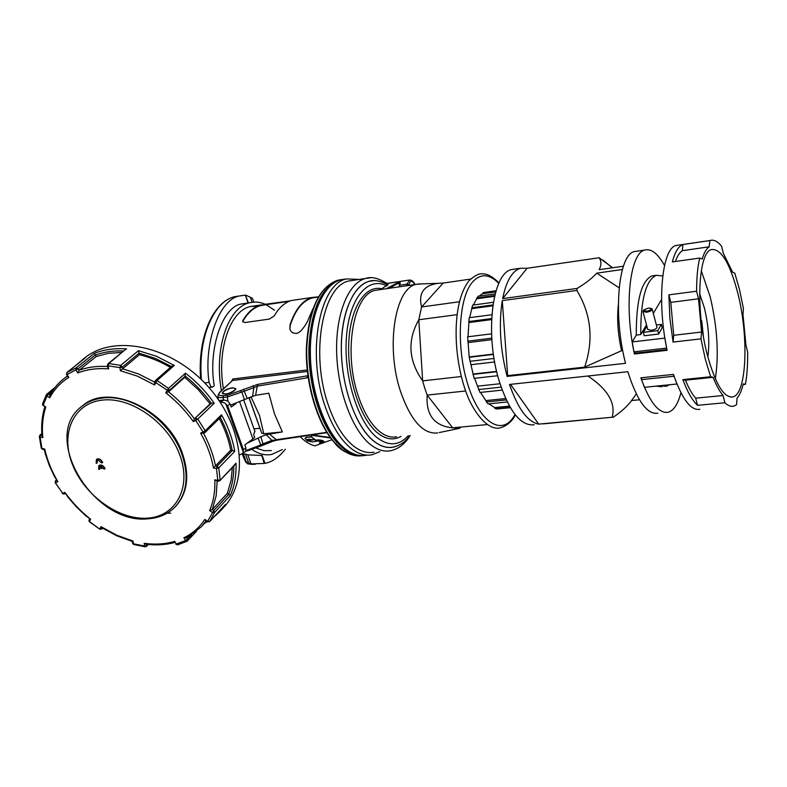 <?xml version="1.0" encoding="UTF-8"?>
<svg xmlns="http://www.w3.org/2000/svg" width="787" height="787" viewBox="0 0 787 787"><rect width="100%" height="100%" fill="white"/><g stroke="black" fill="none" stroke-linecap="round" stroke-linejoin="round"><path stroke-width="1.18" d="M461.221 376.54L422.658 380.869L424.764 388.188L427.164 395.104L465.579 390.991M421.694 283.9L416.284 284.353C394.946 287.885 385.453 347.264 400.672 391.887C411.001 420.868 423.376 434.542 437.808 432.929M459.313 301.775L421.576 306.979L443.17 283.064L438.093 283.34C423.721 285.317 418.222 293.197 421.576 306.979L418.802 319.758L422.658 380.869C408.463 360.662 407.174 340.289 418.802 319.758L456.942 314.662M389.309 288.288L398.202 283.192M373.815 280.674L369.142 281.303C352.596 285.504 340.338 315.38 341.42 352.724C342.404 390.018 356.796 428.098 374.307 441.477C380.731 446.396 387.017 448.256 393.156 447.085C399.727 445.717 405.305 441.871 409.899 435.536M380.357 289.596L387.834 284.835M353.599 280.261L349.153 280.929C322.66 285.327 309.989 354.012 328.435 405.384C335.183 424.714 343.752 438.418 354.15 446.504C360.899 451.522 367.499 453.42 373.963 452.2M359.197 279.415L346.614 278.923C319.374 283.458 306.291 353.983 325.277 406.741C332.232 426.603 341.056 440.671 351.769 448.954C358.685 454.069 365.463 456.007 372.084 454.768L379.816 451.679M307.904 375.704L257.585 384.41L240.438 390.657L241.943 392.251L244.403 399.58L255.598 395.34L268.78 393.195L274.476 413.805L282.346 431.915L266.262 434.69L272.764 441.271L276.837 440.169M326.782 432.329L276.257 439.707L269.223 433.893M282.346 431.915L263.763 433.765L259.494 415.398L250.945 396.766M274.486 310.206L266.045 304.638M265.249 304.274C260.015 302.001 254.831 301.49 249.705 302.749C228.2 306.93 213.808 348.877 221.403 390.677M201.413 379.639C197.832 337.977 213.611 301.155 234.87 296.66L240.124 295.873C219.484 298.332 203.341 343.201 209.076 382.393L210.759 386.417L212.529 387.066L214.261 385.719C207.896 349.93 222.357 306.005 241.904 303.9L246.164 303.27M265.17 304.284L290.58 300.811C284.284 302.906 278.844 307.924 274.269 315.862L269.38 319.079L244.865 322.542L242.691 321.627L242.986 320.309C247.698 312.439 253.276 307.451 259.72 305.336L289.527 301.185M312.98 308.661L307.038 322.355C302.149 330.638 298.086 334.268 294.84 333.226C292.548 333.235 290.895 331.848 289.891 329.074L290.078 324.697C295.282 309.212 302.71 300.113 312.38 297.417L318.391 296.866M257.939 305.995L250.492 306.507C230.276 310.452 216.632 349.448 223.39 388.788M307.225 369.959L232.824 378.96L231.624 381.016M248.476 302.926L245.337 295.135L248.072 302.985M261.786 455.447L264.216 463.464L264.963 463.336C272.046 462.067 278.824 457.385 285.297 449.288M326.054 432.771L276.916 440.159L272.45 440.258L262.947 443.838L263.212 444.753M240.438 390.657L227.689 395.143L223.193 395.664C218.806 395.9 217.773 394.759 220.094 392.231L219.278 392.782M253.08 385.65L253.867 387.637L257.379 386.132L306.92 377.858L307.865 375.369M232.342 387.755C226.538 388.965 223.183 390.795 222.278 393.254L225.692 394.139C231.516 392.929 234.88 391.1 235.785 388.64L232.342 387.755M264.216 463.464L251.043 463.917L248.987 463.159L248.377 462.067L246.39 462.244L243.498 454.217L245.475 454.03L248.377 462.067M245.77 295.145L252.332 298.253L253.876 302.11M234.585 390.283L235.382 388.768C232.755 387.194 228.791 388.139 223.498 391.582L222.682 393.116C225.328 394.69 229.292 393.746 234.585 390.283M307.766 439.49L308.445 440.031L313.265 439.697M308.386 440.494L313.344 439.923L309.812 439.294L307.225 439.54L308.445 440.031M318.204 441.005L312.341 441.93L307.373 440.887L305.031 438.457L306.832 437.415L311.534 436.962L315.607 440.504L317.299 440.346C321.116 440.386 323.408 441.064 324.165 442.373L320.299 443.425L319.355 442.933L322.355 442.215L318.204 441.005M319.355 442.933L322.286 441.989M315.607 440.504L317.387 439.884C321.234 439.933 323.526 440.602 324.264 441.91L324.136 442.176M315.705 440.041L311.534 436.962M306.832 437.415L311.642 436.519M306.91 436.972L305.12 438.182M289.891 329.074L290.255 325.208C295.41 309.694 302.818 300.585 312.478 297.889L316.423 297.319M242.829 321.952L243.144 320.762C247.856 312.872 253.434 307.874 259.877 305.789L265.327 304.736M300.152 436.667C304.903 441.468 309.773 444.527 314.761 445.855L331.957 439.707M330.658 438.025L310.373 435.132M240.124 295.873L245.337 295.135M311.77 434.926L330.284 437.513M243.458 389.221L244.236 391.218L253.867 387.637L252.617 396.146M227.689 395.143L227.325 396.982L244.236 391.218L247.148 398.192M219.494 392.497L217.733 396.166C217.881 397.366 219.573 397.809 222.819 397.494L227.325 396.982L228.004 401.193M266.262 434.69L260.841 436.726L262.947 443.838L260.723 444.98L260.586 446.17L272.764 441.281M260.841 436.726L258.146 438.143L260.723 444.98L246.538 450.38L247.325 450.882L260.586 446.17M256.66 448.265L264.088 450.676L271.367 450.587M252.46 449.83C258.953 454.05 265.357 455.594 271.682 454.453L282.356 449.564M261.373 455.486L247.777 454.847L251.043 463.917M247.777 454.847L245.475 454.03M242.829 454.286L243.498 454.217M252.106 302.277L250.335 297.201M230.532 405.167L244.403 399.58M257.585 384.41L255.598 395.34M246.164 449.82L246.056 450.43M258.146 438.143L247.393 443.091M254.014 428.885L259.838 428.295M248.908 397.533L261.697 433.086L249.056 397.474M263.763 433.765L261.697 433.086M306.92 377.858L308.13 377.327M327.087 432.811L325.503 432.319M408.984 285.415L409.053 284.727C410.125 280.31 412.054 280.251 414.847 284.56M409.053 284.727L406.909 284.127L406.741 285.74M399.107 286.862L400.308 282.917L398.173 283.231L400.642 281.362M409.732 280.024L406.909 284.127L399.481 285.219M397.563 283.841L398.173 283.231L399.668 284.53M399.422 285.465L399.53 284.55M387.361 284.55L387.686 283.891M460.434 427.105L459.48 428.403L460.897 427.066M487.261 424.567L452.702 427.843L427.164 395.104C425.865 415.103 434.375 426.013 452.702 427.843L459.48 428.403M443.17 283.064L470.606 279.08M81.504 406.623L82.989 405.413C109.245 382.502 167.71 409.919 182.358 453.223C189.923 475.564 187.581 493.39 175.324 506.71M96.526 459.392L96.703 459.215C98.749 458.201 100.647 459.077 102.399 461.831L102.684 462.559L101.454 462.874L98.129 460.08L97.244 460.415L97.086 463.14L97.352 460.336M101.454 466.425L102.162 468.186L100.952 468.491L100.106 466.376L99.536 469.308L98.591 469.357L98.847 465.678C101.257 464.802 103.166 465.668 104.573 468.265L104.858 468.993L103.904 469.052L101.051 466.317L101.897 468.432M99.772 466.543L99.536 469.308M98.936 465.609L99.113 465.432C101.149 464.419 103.058 465.284 104.838 468.029L104.858 468.993M235.825 403.78L231.191 407.017L230.119 404.016L227.689 400.977L224.147 400.003L220.153 402.147M221.216 402.029L224.767 403.003L227.63 405.748L230.119 404.016M242.13 454.138L245.751 451.158L245.898 447.911L243.458 449.692L242.898 453.253L239.612 454.896M97.086 463.14L96.142 463.189L96.437 459.46C98.778 458.565 100.677 459.431 102.133 462.077L102.418 462.805M116.84 535.829L101.848 527.743L100.952 526.611L99.929 528.716L102.094 528.795L101.395 529.267M89.177 519.568L89.6 521.319L90.603 519.213L85.714 515.751L76.516 507.005L68.144 497.443L64.878 492.396L62.744 493.331L63.619 494.029L65.193 493.597M236.002 463.209L219.848 480.7L218.343 481.211L217.812 480.355L214.792 479.814C215.264 491.157 213.543 501.408 209.627 510.576L212.372 512.504L214.576 512.534L230.335 495.505C234.546 485.884 236.434 475.122 236.002 463.209L235.106 464.645M233.631 450.813L230.709 450.223L213.444 467.97L216.474 468.511L217.123 466.179L218.786 467.842L234.742 451.325L233.631 450.813M214.792 479.814L216.7 480.887M234.742 451.325C232.608 439.018 228.2 426.839 221.501 414.788L220.655 417.208L205.132 432.427M212.726 403.013L210.09 403.839L194.379 418.832L193.317 421.586L195.766 420.494L195.697 418.241L197.773 419.048L214.251 403.259L212.726 403.013M221.501 414.788L205.191 430.774L205.102 432.466L203.961 432.811L203.066 432.024L200.606 433.106C207.03 444.606 211.31 456.234 213.444 467.97M203.489 433.224L200.606 433.106M174.291 365.424L156.554 356.324L138.463 350.677L139.368 354.74L120.372 370.716L137.627 376.225L154.577 384.981L157.095 380.505L174.291 365.424L171.861 366.132M214.251 403.259C206.155 391.788 196.563 381.764 185.476 373.176L168.467 388.414L169.185 390.529L168.162 390.795L155.728 382.551L155 381.636L155.413 380.524L157.095 380.505L168.467 388.414L165.742 392.762C176.337 401.026 185.525 410.627 193.317 421.586M154.577 384.981L154.586 382.118M185.476 373.176L184.709 377.298L168.556 391.837L165.742 392.762M126.687 348.936C114.843 348.031 104.041 349.517 94.302 353.383L96.309 356.472L79.015 370.313L77.805 372.93C87.082 369.339 97.362 367.991 108.636 368.906L108.203 365.837L107.386 365.316L108.045 363.751L125.192 349.753M108.636 368.906L107.652 367.008M138.463 350.677L120.736 365.375L122.319 367.116L119.949 367.647L120.372 370.716M49.709 395.3C53.664 388.207 58.917 382.275 65.449 377.504C59.015 382.187 53.841 388.03 49.925 395.025L49.729 397.799C54.283 389.28 60.658 382.482 68.843 377.386L67.013 374.553L66.492 374.72L66.915 372.477L84.957 358.174M68.843 377.386L67.692 376.589M44.761 406.909C42.016 415.93 41.091 425.6 41.986 435.919L42.832 437.621C41.741 426.643 42.734 416.431 45.803 406.997L43.167 405.138L43.108 405.738M45.803 406.997L44.839 406.958M49.876 394.985L48.509 394.021L47.072 395.92L49.729 397.799M44.692 449.003L44.229 449.613L45.41 454.148L49.286 465.402L54.421 476.469L57.884 481.723C51.647 471.069 47.25 460.159 44.692 449.003L41.967 448.501L42.724 449.338M41.927 435.142L40.776 434.936L40.088 437.139L42.832 437.621M55.297 481.221L55.788 480.532L55.759 482.667L57.884 481.723M215.717 515.583L225.121 504.792M230.335 495.505L227.325 493.351L212.293 509.494L209.627 510.576M225.495 504.378L209.637 521.614L207.434 521.86L207.601 521.328L213.769 510.537L214.576 512.534L209.726 521.486L207.601 521.328L204.876 519.4C199.514 527.418 192.53 533.547 183.922 537.806L186.716 537.747L187.837 539.577L187.227 541.151L196.514 531.274M205.643 520.591L204.876 519.4M232.303 467.606L231.211 479.785L227.325 493.351M183.922 537.806L185.673 540.531L191.674 534.875M174.655 542.371L174.655 541.407C165.191 544.151 155.029 544.781 144.178 543.296L145.9 544.22C156.082 545.48 165.693 544.899 174.724 542.479M144.178 543.296L144.552 546.06L146.795 545.48L146.539 546.345L148.33 544.486M116.899 535.849L132.324 541.466L132.954 541.013L116.722 535.199L100.952 526.611M170.681 513.144L167.031 513.252M219.091 400.573L224.147 400.003M82.133 360.003L86.413 356.6C116.663 334.131 172.333 346.742 207.67 386.122C243.321 425.236 249.479 480.729 223.508 507.595L220.34 511.029M145.083 546.817L133.77 544.506L132.954 541.013M132.56 543.03L133.347 543.768L144.552 546.06L145.172 546.827L146.549 546.335M175.816 544.171L185.673 540.531L187.227 541.151L177.705 544.84L176.396 544.122L174.655 541.407M219.298 418.536C224.866 429.004 228.673 439.569 230.709 450.223M55.238 482.608L62.744 493.331L55.238 482.726M42.606 449.338L44.259 449.643M39.911 435.162L39.36 436.529L40.088 437.139L41.967 448.501L41.258 448.078L39.36 436.588M52.454 390.864L48.509 394.021L47.466 393.687L46.512 394.425L47.072 395.92L43.167 405.138L42.498 403.879L43.078 405.718M94.302 353.383L76.064 367.903L75.975 370.087L77.805 372.93M107.553 366.496C97.195 365.866 87.682 367.145 79.015 370.313L78.031 368.788L67.013 374.553L66.964 372.448L76.064 367.903L78.031 368.788L95.345 354.967M96.309 356.472L108.557 353.294L121.877 352.448M120.736 365.375L119.949 367.647L108.203 365.837L108.803 363.555L120.736 365.375M139.368 354.74C149.874 357.2 160.214 361.43 170.385 367.421M184.709 377.298L198.304 389.703L210.09 403.839M205.191 430.774L203.066 432.024L195.766 420.494L197.773 419.048L205.191 430.774M220.134 479.873L217.812 480.355L216.474 468.511L218.786 467.842L220.134 479.873M88.961 521.142L99.9 529.258L102.694 528.274M254.86 431.256L253.65 434.581L254.703 437.523L244.836 444.96L245.898 447.911M673.967 375.94L676.948 383.997L644.445 387.312L641.395 379.354L641.838 377.73M660.244 385.699L666.284 386.299L669.422 384.764M655.846 386.151L661.916 386.742M673.79 375.438L673.151 374.435M642.989 311.652L647.711 329.409L651.213 330.324C654.627 329.714 656.555 328.72 656.997 327.343L656.929 327.087M643.618 310.108L642.92 311.396L646.412 312.262C649.846 311.632 651.784 310.649 652.236 309.291L651.41 308.524M648.36 308.061L651.075 308.366C651.538 309.557 649.983 310.521 646.422 311.268L643.677 310.039L648.36 308.061M662.251 327.766L658.66 334.042L644.219 335.754L643.313 332.37L657.765 330.629L661.355 324.382L662.251 327.766M661.355 324.382L656.378 324.992M646.894 326.32L643.313 332.37M657.765 330.629L658.66 334.042M666.805 348.828L666.255 349.654L635.965 353.097L634.047 352.173L632.187 341.932L636.28 335.105C636.162 300.447 641.395 280.713 652 275.912L654.646 275.548M636.781 352.851L635.965 353.097M636.28 335.105L640.746 334.564C640.588 299.867 645.773 280.123 656.309 275.322L662.743 275.922M640.746 334.564L646.501 324.874M653.318 313.403L661.552 299.542M633.978 351.848L666.668 348.12L664.887 338.095L632.187 341.932M707.316 354.868C715.363 384.026 723.873 398.045 732.854 396.923C746.794 394.12 748.968 336.747 737.852 293.403C729.982 263.192 721.197 248.584 711.497 249.558C698.256 251.85 695.383 310.088 707.316 354.868M715.324 378.813C719.033 354.553 717.341 327.264 710.228 296.955L701.276 270.767M701.187 320.752L701.699 320.683L703.411 336.442M707.867 357.003C709.795 342.158 708.634 325.798 704.395 307.933L699.633 293.561M678.699 245.091L676.102 245.475C661.956 248.299 656.683 301.903 667.11 350.304L634.42 354.012C623.904 306.143 629.866 253.001 644.72 250.069C651.223 248.367 657.824 253.503 664.513 265.475M502.283 300.624L507.664 375.645L584.643 367.116C593.841 339.876 591.244 314.318 576.861 290.452L502.283 300.624C498.633 324.333 500.237 349.595 507.103 376.412L625.537 363.319C612.758 314.544 618.257 254.467 634.401 251.574L637.175 251.171M576.861 290.452L577.156 288.406C585.823 283.163 592.345 278.077 596.733 273.138L619.133 287.835M502.647 298.617C506.257 281.038 512.17 270.925 520.374 268.269L527.093 268.278L502.647 298.617L577.156 288.406M623.402 266.232L599.173 269.675C601.475 265.071 601.465 261.107 599.123 257.752L527.093 268.278M599.123 257.752L612.689 267.747M734.792 273.158L739.583 289.911L743.42 308.415L742.997 314.584L745.938 345.159L747.62 352.064C747.817 364.43 747.079 375.183 745.427 384.312L743.262 383.889C741.708 390.509 739.642 395.261 737.045 398.124L736.553 404.754L733.907 406.122C731.093 406.879 728.093 405.758 724.886 402.737L723.046 395.517C719.623 391.444 716.308 385.384 713.101 377.327L710.641 376.747L705.26 359L700.961 338.853L701.551 332.025L698.512 298.804L696.593 291.22C696.593 277.959 697.616 266.911 699.692 258.057L702.161 259.08C704.021 252.853 706.352 248.761 709.166 246.813L709.913 240.527C713.593 239.346 717.469 241.215 721.551 246.144L723.322 253.306L732.599 272.174L734.792 273.158M534.235 424.764C521.004 426.288 509.366 411.857 499.322 381.469C484.477 334.642 492.19 272.804 511.747 269.528L514.993 269.056M696.593 291.22L668.861 294.85L669.875 318.086L673.052 342.079L700.961 338.853M709.736 240.586L682.968 244.511C678.502 246.203 674.961 252.007 672.344 261.923L699.692 258.057M743.105 384.548L745.427 384.312M710.641 376.747L682.86 379.619C687.523 392.024 692.412 400.593 697.548 405.325L724.886 402.737M699.83 409.299C690.897 410.844 682.103 399.216 673.446 374.396L640.854 377.829C649.718 402.364 658.837 413.834 668.212 412.25C673.751 410.607 677.981 404.085 680.912 392.703M510.537 384.351L538.692 424.124C527.664 421.95 517.925 408.728 509.504 384.459L627.829 371.71C637.145 400.868 647.15 414.7 657.814 413.224M543.237 423.878L612.188 417.248C615.896 403.082 607.82 389.339 587.938 376.009M538.692 424.124L612.188 417.248M584.643 367.116L621.592 350.697C617.913 334.416 616.831 319.158 618.336 304.923M621.592 350.697L622.733 350.559M507.103 376.412L507.664 375.645M639.467 399.757L631.577 400.534L630.584 401.901C626.462 407.046 620.628 412.201 613.073 417.356M596.733 273.138L622.379 269.518M634.42 354.012L634.981 353.048M682.968 244.511L682.319 250.689L709.166 246.813M682.319 250.689C679.614 252.479 677.302 256.08 675.394 261.491M668.861 294.85L670.799 302.365L698.512 298.804M670.799 302.365L673.721 335.301L701.551 332.025M673.052 342.079L673.721 335.301M682.86 379.619L685.428 380.18L713.101 377.327M685.428 380.18C688.723 388.158 692.137 394.149 695.678 398.173L723.046 395.517M697.548 405.325L695.678 398.173M510.399 407.715L502.057 408.492M510.369 407.666L496.823 409.014L494.944 408.522L494.659 407.577L488.884 403.849M507.271 401.97L488.068 403.928L480.464 392.398M502.195 390.096L479.962 392.457L474.531 378.291M497.709 375.724L474.118 378.34L469.229 357.308L467.635 336.826L491.55 333.826M468.019 336.777L469.18 317.722L491.855 314.731M469.632 317.663L472.682 305.11L493.351 302.297M473.302 305.031L478.063 296.246L495.161 293.876M479.263 296.079L483.907 292.518L496.046 290.747M482.992 292.813L495.967 290.993M483.139 293.649L495.702 291.898M476.617 297.968L494.757 295.459M476.853 298.755L494.551 296.305M471.679 307.796L492.928 304.923M471.934 308.632L492.8 305.818M468.58 321.578L491.619 318.568M468.875 322.562L491.57 319.601M467.724 341.165L491.767 338.184M468.157 342.591L491.865 339.659M469.544 356.905L493.38 354.081M469.229 357.308L493.429 354.445M469.888 361.302L494.049 358.469M470.931 364.715L494.659 361.961M473.213 374.022L496.627 371.385M472.918 374.415L496.705 371.739M477.483 386.181L500.02 383.741M478.516 389.555L501.142 387.135M485.825 400.583L505.647 398.547M486.258 401.98L506.287 399.924M494.659 407.577L509.455 406.092M494.944 408.522L509.986 407.017M498.781 283.409C489.416 273.817 480.739 273.266 472.741 281.766C458.713 297.22 455.919 346.428 467.665 384.026C479.224 421.871 500.994 436.106 513.37 417.248L515.042 414.533M379.078 289.783L375.409 290.324C353.284 293.974 343.024 352.596 358.459 396.5C364.066 412.949 371.189 424.685 379.816 431.699C385.541 436.165 391.149 437.857 396.628 436.785M381.597 288.75C364.735 284.874 349.733 308.76 348.69 344.608C347.5 380.357 360.958 420.14 378.163 433.401C386.201 439.52 393.795 440.504 400.967 436.372M386.85 285.947C368.011 275.922 349.113 298.057 346.408 337.515C343.486 376.835 358.203 423.337 377.612 438.084C389.044 446.426 399.255 445.629 408.266 435.693M396.422 446.219C389.329 448.915 381.951 447.36 374.297 441.556C355.301 427.154 340.289 383.663 341.351 344.116C342.247 304.48 358.498 277.545 377.012 280.831M370.47 277.772L365.591 278.45C348.356 282.828 335.547 313.905 336.669 352.753C337.692 391.552 352.733 431.119 370.982 444.96C377.652 450.016 384.174 451.935 390.549 450.725C398.488 449.023 405.02 443.947 410.165 435.516M366.398 455.27C359.738 456.509 352.93 454.571 345.995 449.475C326.93 435.477 311.318 395.222 310.393 355.655C309.37 316.059 322.916 284.333 340.968 279.779L345.572 279.08M342.552 279.424L339.561 279.995C321.342 286.743 311.131 309.38 308.917 347.893C308.101 383.948 319.994 423.485 336.954 442.51L344.549 449.603C351.002 454.355 357.357 456.352 363.604 455.604M361.833 455.742C355.458 456.617 348.985 454.63 342.394 449.8L334.79 442.707C317.8 423.701 305.907 384.194 306.743 348.179C308.966 309.685 319.207 287.068 337.456 280.32L340.84 279.7M264.963 463.336L262.14 455.417M220.094 392.231L232.44 380.475L219.494 392.487M223.193 395.664L223.331 400.091M307.383 371.454L232.44 380.475L232.824 378.96M255.165 464.369L249.784 463.681M209.076 382.393L204.679 382.925M245.633 462.048L247.807 463.858L245.613 461.999L242.209 454.079M200.646 378.911C197.429 337.869 212.824 301.5 234.87 296.66L239.966 295.912M290.078 324.697L290.255 325.208M242.986 454.335L242.268 454.04M400.091 281.451L387.125 283.477M399.619 281.648L386.338 288.721M148.369 518.781C93.653 525.391 39.665 436.037 82.35 405.954C87.947 401.665 94.607 399.039 102.33 398.074C131.399 393.726 170.13 420.681 181.767 453.794C189.372 476.233 186.991 494.108 174.635 507.418C167.69 514.177 158.964 517.964 148.468 518.771M101.936 400.15C130.622 396.353 167.887 422.304 179.721 454.729C191.998 487.114 176.16 516.469 147.572 518.151C119.142 520.296 84.711 495.653 72.591 464.861C60.058 434.119 73.063 403.456 101.936 400.15M102.654 528.244L102.094 528.795L102.428 528.107M235.234 464.527L219.78 480.768M232.322 450.498L217.123 466.179L215.5 465.894C213.346 454.925 209.352 444.045 203.518 433.273M211.398 403.249L194.379 418.832C186.981 408.669 178.374 399.668 168.556 391.837L169.185 390.529L185.348 376.009M139.151 353.107L122.319 367.116L122.546 368.769L138.699 374.041L154.537 382.089M107.642 364.479L125.448 349.526M228.781 494.364L213.769 510.537L212.293 509.494L216.159 495.8L217.173 480.995M147.799 544.437L146.795 545.48L146.638 544.309M139.171 353.225L155.501 358.469L171.438 366.496M85.271 357.918L74.932 366.112M95.404 355.075C103.992 351.868 113.407 350.52 123.638 351.012M233.798 466.042C233.896 476.361 232.195 485.786 228.683 494.295M220.281 417.572C226.135 428.433 230.109 439.402 232.204 450.489M185.299 376.097C195.206 383.967 203.872 393.038 211.31 403.288M90.603 519.213C80.825 511.452 72.247 502.509 64.878 492.396M206.086 520.905L201.226 526.847L186.716 537.747M56.477 480.227L55.788 480.532L56.359 480.021M41.809 433.578L39.98 435.103L41.849 434.05M67.328 376.009L65.449 377.504L67.416 376.147M66.846 372.526L85.173 357.987M225.879 403.938L243.272 452.191M227.63 405.748L243.458 449.692M252.942 439.038L239.769 402.196M674.056 376.235L641.484 379.639M701.984 322.522L701.502 323.447M515.387 414.965L513.213 418.586C506.995 427.007 498.486 428.836 496.184 428.079C490.695 427.823 480.178 421.97 469.78 401.272C453.037 364.873 450.351 303.989 469.15 280.625C474.964 275.302 479.617 273.069 483.09 273.925C487.566 273.827 492.869 276.827 499.007 282.927M438.093 283.34L417.7 284.038M369.142 281.303C374.012 279.562 380.298 280.772 388.011 284.953M349.153 280.929L365.591 278.45C371.415 276.306 378.832 278.165 387.834 284.009M345.542 449.328C326.389 435.191 310.904 395.113 309.989 355.704C309.025 316.295 322.375 284.55 340.968 279.779L346.614 278.923M334.298 442.51C317.309 423.465 305.484 384.125 306.34 348.238C308.474 309.911 318.843 287.265 337.456 280.32L342.493 279.434M358.144 455.939C347.716 454.286 339.787 449.839 334.367 442.589M241.904 303.9L249.705 302.749M312.38 297.417L291.131 300.545M261.796 304.854L250.492 306.507M235.382 388.768L235.608 389.408M222.76 393.343L222.987 393.972M247.6 463.858L252.902 464.438M318.282 297.043L312.478 297.889M289.242 301.303L261.825 305.326M208.899 387.499L212.234 387.096M245.819 451.02L247.246 450.892M217.783 396.441L218.383 399.56M345.65 449.407C350.992 453.361 356.354 455.427 361.725 455.624M400.15 281.431L409.23 280.093C411.68 279.906 413.618 281.382 415.044 284.53M399.904 281.48L386.997 283.399M379.118 289.773L416.284 284.353M459.529 428.335L439.225 432.565M82.35 405.954L82.989 405.413M89.443 518.869L88.941 521.092M154.4 382.384L155.492 380.455L171.93 366.063M42.498 403.879L46.512 394.425L54.923 387.529M56.339 479.991L55.12 482.48M209.637 521.614L225.308 504.605M74.903 366.142L86.413 356.6M67.19 375.802L66.816 376.412M204.571 523.227L207.256 521.732M213.434 517.482L219.642 511.796M132.324 541.466L132.56 543.138M132.669 543.571L133.692 544.486M175.835 544.191L177.606 544.86M186.499 537.914L201.226 526.847M201.954 526.06L206.469 521.181M62.301 493.488L64.219 494.02M41.268 448.137L42.498 449.318M107.396 365.375L107.652 367.185M203.282 433.371L204.541 432.82M216.523 480.877L218.255 481.191M89.443 521.781L99.87 529.238M255.018 431.689L243.734 400.032M656.997 327.343L652.236 309.291M651.075 308.366L651.961 308.799M663.175 350.756L662.988 350.028M653.672 351.828L653.485 351.11M656.309 275.322L652 275.912M730.818 397.11L732.854 396.923M709.913 240.527L676.102 245.475M644.72 250.069L634.401 251.574M520.374 268.269L511.747 269.528M636.309 393.943L630.584 401.901M612.247 267.816L603.078 260.172M483.907 292.518L496.026 290.816"/></g></svg>
